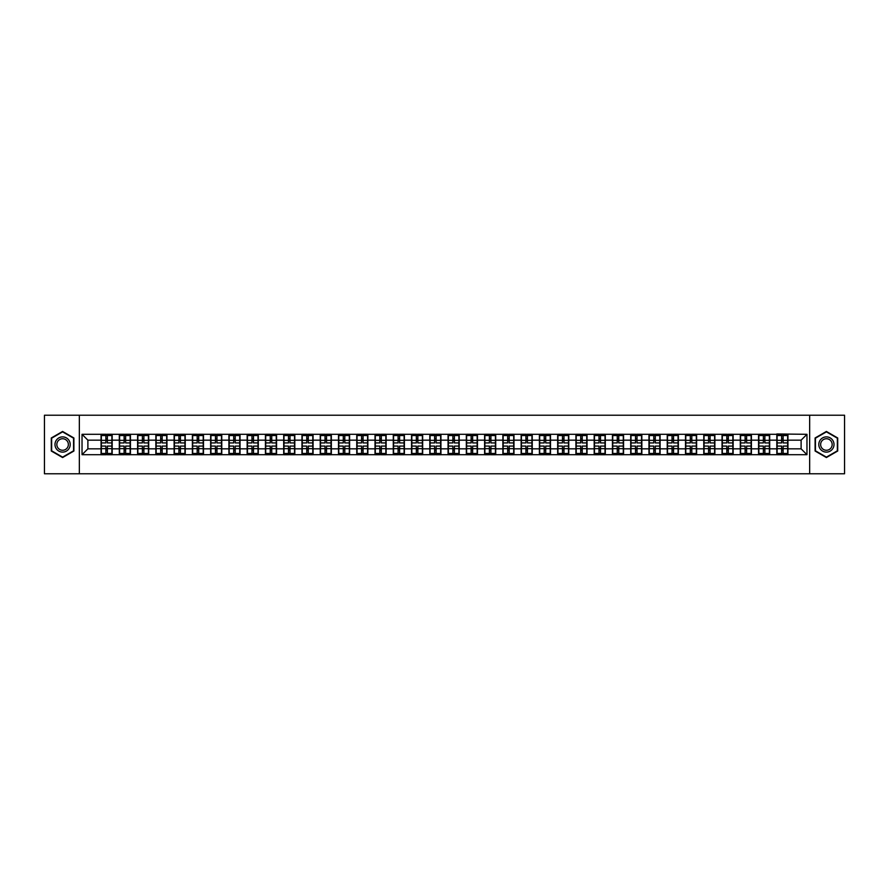 <?xml version="1.0" encoding="UTF-8"?>
<svg xmlns="http://www.w3.org/2000/svg" width="889" height="889" viewBox="0 0 889 889"><rect width="100%" height="100%" fill="white"/><g stroke="black" fill="none" stroke-linecap="round" stroke-linejoin="round"><path stroke-width="1.33" d="M809.657 473.77L844.55 473.77L844.55 415.23L809.657 415.23L809.657 473.77L79.343 473.77L79.343 415.23L44.45 415.23L44.45 473.77L79.343 473.77M809.657 415.23L79.343 415.23M801.111 448.834L801.111 440.166L787.943 440.166L787.943 448.834L801.111 448.834L806.968 454.69L806.968 434.31L776.819 433.965L776.819 440.166L769.685 440.166L769.685 448.834L776.819 448.834L776.819 440.166M806.968 454.69L82.032 454.69L82.032 434.31L101.057 434.31L101.057 440.166L87.889 440.166L87.889 448.834L101.057 448.834L101.057 440.166M776.819 434.31L101.057 434.31M776.819 448.834L776.819 454.69M769.685 448.834L769.685 454.69M769.685 434.31L769.685 440.166M751.416 448.834L758.561 448.834L758.561 440.166L751.416 440.166L751.416 454.69M758.561 448.834L758.561 454.69M758.561 434.31L758.561 440.166M751.416 434.31L751.416 440.166M733.147 448.834L740.293 448.834L740.293 440.166L733.147 440.166L733.147 454.69M740.293 448.834L740.293 454.69M740.293 434.31L740.293 440.166M733.147 434.31L733.147 440.166M714.889 448.834L722.035 448.834L722.035 440.166L714.889 440.166L714.889 454.69M722.035 448.834L722.035 454.69M722.035 434.31L722.035 440.166M714.889 434.31L714.889 440.166M696.62 448.834L703.766 448.834L703.766 440.166L696.62 440.166L696.62 454.69M703.766 448.834L703.766 454.69M703.766 434.31L703.766 440.166M696.62 434.31L696.62 440.166M678.363 448.834L685.497 448.834L685.497 440.166L678.363 440.166L678.363 454.69M685.497 448.834L685.497 454.69M685.497 434.31L685.497 440.166M678.363 434.31L678.363 440.166M660.094 448.834L667.239 448.834L667.239 440.166L660.094 440.166L660.094 454.69M667.239 448.834L667.239 454.69M667.239 434.31L667.239 440.166M660.094 434.31L660.094 440.166M641.836 448.834L648.97 448.834L648.97 440.166L641.836 440.166L641.836 454.69M648.97 448.834L648.97 454.69M648.97 434.31L648.97 440.166M641.836 434.31L641.836 440.166M623.567 448.834L630.712 448.834L630.712 440.166L623.567 440.166L623.567 454.69M630.712 448.834L630.712 454.69M630.712 434.31L630.712 440.166M623.567 434.31L623.567 440.166M605.309 448.834L612.443 448.834L612.443 440.166L605.309 440.166L605.309 454.69M612.443 448.834L612.443 454.69M612.443 434.31L612.443 440.166M605.309 434.31L605.309 440.166M587.04 448.834L594.185 448.834L594.185 440.166L587.04 440.166L587.04 454.69M594.185 448.834L594.185 454.69M594.185 434.31L594.185 440.166M587.04 434.31L587.04 440.166M568.771 448.834L575.916 448.834L575.916 440.166L568.771 440.166L568.771 454.69M575.916 448.834L575.916 454.69M575.916 434.31L575.916 440.166M568.771 434.31L568.771 440.166M550.513 448.834L557.659 448.834L557.659 440.166L550.513 440.166L550.513 454.69M557.659 448.834L557.659 454.69M557.659 434.31L557.659 440.166M550.513 434.31L550.513 440.166M532.244 448.834L539.39 448.834L539.39 440.166L532.244 440.166L532.244 454.69M539.39 448.834L539.39 454.69M539.39 434.31L539.39 440.166M532.244 434.31L532.244 440.166M513.986 448.834L521.132 448.834L521.132 440.166L513.986 440.166L513.986 454.69M521.132 448.834L521.132 454.69M521.132 434.31L521.132 440.166M513.986 434.31L513.986 440.166M495.718 448.834L502.863 448.834L502.863 440.166L495.718 440.166L495.718 454.69M502.863 448.834L502.863 454.69M502.863 434.31L502.863 440.166M495.718 434.31L495.718 440.166M477.46 448.834L484.594 448.834L484.594 440.166L477.46 440.166L477.46 454.69M484.594 448.834L484.594 454.69M484.594 434.31L484.594 440.166M477.46 434.31L477.46 440.166M459.191 448.834L466.336 448.834L466.336 440.166L459.191 440.166L459.191 454.69M466.336 448.834L466.336 454.69M466.336 434.31L466.336 440.166M459.191 434.31L459.191 440.166M440.933 448.834L448.067 448.834L448.067 440.166L440.933 440.166L440.933 454.69M448.067 448.834L448.067 454.69M448.067 434.31L448.067 440.166M440.933 434.31L440.933 440.166M422.664 448.834L429.809 448.834L429.809 440.166L422.664 440.166L422.664 454.69M429.809 448.834L429.809 454.69M429.809 434.31L429.809 440.166M422.664 434.31L422.664 440.166M404.406 448.834L411.54 448.834L411.54 440.166L404.406 440.166L404.406 454.69M411.54 448.834L411.54 454.69M411.54 434.31L411.54 440.166M404.406 434.31L404.406 440.166M386.137 448.834L393.282 448.834L393.282 440.166L386.137 440.166L386.137 454.69M393.282 448.834L393.282 454.69M393.282 434.31L393.282 440.166M386.137 434.31L386.137 440.166M367.868 448.834L375.014 448.834L375.014 440.166L367.868 440.166L367.868 454.69M375.014 448.834L375.014 454.69M375.014 434.31L375.014 440.166M367.868 434.31L367.868 440.166M349.61 448.834L356.756 448.834L356.756 440.166L349.61 440.166L349.61 454.69M356.756 448.834L356.756 454.69M356.756 434.31L356.756 440.166M349.61 434.31L349.61 440.166M331.341 448.834L338.487 448.834L338.487 440.166L331.341 440.166L331.341 454.69M338.487 448.834L338.487 454.69M338.487 434.31L338.487 440.166M331.341 434.31L331.341 440.166M313.084 448.834L320.229 448.834L320.229 440.166L313.084 440.166L313.084 454.69M320.229 448.834L320.229 454.69M320.229 434.31L320.229 440.166M313.084 434.31L313.084 440.166M294.815 448.834L301.96 448.834L301.96 440.166L294.815 440.166L294.815 454.69M301.96 448.834L301.96 454.69M301.96 434.31L301.96 440.166M294.815 434.31L294.815 440.166M276.557 448.834L283.691 448.834L283.691 440.166L276.557 440.166L276.557 454.69M283.691 448.834L283.691 454.69M283.691 434.31L283.691 440.166M276.557 434.31L276.557 440.166M258.288 448.834L265.433 448.834L265.433 440.166L258.288 440.166L258.288 454.69M265.433 448.834L265.433 454.69M265.433 434.31L265.433 440.166M258.288 434.31L258.288 440.166M240.03 448.834L247.164 448.834L247.164 440.166L240.03 440.166L240.03 454.69M247.164 448.834L247.164 454.69M247.164 434.31L247.164 440.166M240.03 434.31L240.03 440.166M221.761 448.834L228.906 448.834L228.906 440.166L221.761 440.166L221.761 454.69M228.906 448.834L228.906 454.69M228.906 434.31L228.906 440.166M221.761 434.31L221.761 440.166M203.503 448.834L210.637 448.834L210.637 440.166L203.503 440.166L203.503 454.69M210.637 448.834L210.637 454.69M210.637 434.31L210.637 440.166M203.503 434.31L203.503 440.166M185.234 448.834L192.38 448.834L192.38 440.166L185.234 440.166L185.234 454.69M192.38 448.834L192.38 454.69M192.38 434.31L192.38 440.166M185.234 434.31L185.234 440.166M166.965 448.834L174.111 448.834L174.111 440.166L166.965 440.166L166.965 454.69M174.111 448.834L174.111 454.69M174.111 434.31L174.111 440.166M166.965 434.31L166.965 440.166M148.707 448.834L155.853 448.834L155.853 440.166L148.707 440.166L148.707 454.69M155.853 448.834L155.853 454.69M155.853 434.31L155.853 440.166M148.707 434.31L148.707 440.166M130.439 448.834L137.584 448.834L137.584 440.166L130.439 440.166L130.439 454.69M137.584 448.834L137.584 454.69M137.584 434.31L137.584 440.166M130.439 434.31L130.439 440.166M112.181 448.834L119.315 448.834L119.315 440.166L112.181 440.166L112.181 454.69M119.315 448.834L119.315 454.69M119.315 434.31L119.315 440.166M112.181 434.31L112.181 440.166M101.057 448.834L101.057 454.69M87.889 448.834L82.032 454.69M82.032 434.31L87.889 440.166M787.943 448.834L787.943 454.69M787.943 434.31L787.943 440.166M806.968 434.31L801.111 440.166M62.597 431.454L51.295 437.977L51.295 451.023L62.597 457.546L73.898 451.023L73.898 437.977L62.597 431.454M815.102 451.023L826.403 457.546L837.705 451.023L837.705 437.977L826.403 431.454L815.102 437.977L815.102 451.023M111.881 446.078L111.881 454.746L107.38 454.746L107.38 446.078L111.881 446.078L111.881 434.254L107.38 434.254L107.38 435.543L111.881 435.543M101.346 440.355L105.858 440.355L105.858 434.254L101.346 434.254L101.346 446.078L105.858 446.078L105.858 454.746L101.346 454.746L101.346 453.457L105.858 453.457M105.858 438.655L107.38 438.655M107.38 435.721L105.858 435.721M105.858 440.366L107.38 440.366M105.858 440.355L105.858 442.922L101.346 442.922M101.346 435.543L105.858 435.543M105.858 448.634L107.38 448.634M105.858 453.279L107.38 453.279M105.858 450.345L107.38 450.345M101.346 446.078L101.346 453.457M107.38 453.457L111.881 453.457M107.38 435.543L107.38 442.922L111.881 442.922M130.15 446.078L130.15 454.746L125.638 454.746L125.638 446.078L130.15 446.078L130.15 434.254L125.638 434.254L125.638 435.543L130.15 435.543M119.615 440.355L124.116 440.355L124.116 434.254L119.615 434.254L119.615 446.078L124.116 446.078L124.116 454.746L119.615 454.746L119.615 453.457L124.116 453.457M124.116 438.655L125.638 438.655M125.638 435.721L124.116 435.721M124.116 440.366L125.638 440.366M124.116 440.355L124.116 442.922L119.615 442.922M119.615 435.543L124.116 435.543M124.116 448.634L125.638 448.634M124.116 453.279L125.638 453.279M124.116 450.345L125.638 450.345M119.615 446.078L119.615 453.457M125.638 453.457L130.15 453.457M125.638 435.543L125.638 442.922L130.15 442.922M148.419 446.078L148.419 454.746L143.907 454.746L143.907 446.078L148.419 446.078L148.419 434.254L143.907 434.254L143.907 435.543L148.419 435.543M137.873 440.355L142.384 440.355L142.384 434.254L137.873 434.254L137.873 446.078L142.384 446.078L142.384 454.746L137.873 454.746L137.873 453.457L142.384 453.457M142.384 438.655L143.907 438.655M143.907 435.721L142.384 435.721M142.384 440.366L143.907 440.366M142.384 440.355L142.384 442.922L137.873 442.922M137.873 435.543L142.384 435.543M142.384 448.634L143.907 448.634M142.384 453.279L143.907 453.279M142.384 450.345L143.907 450.345M137.873 446.078L137.873 453.457M143.907 453.457L148.419 453.457M143.907 435.543L143.907 442.922L148.419 442.922M166.676 446.078L166.676 454.746L162.176 454.746L162.176 446.078L166.676 446.078L166.676 434.254L162.176 434.254L162.176 435.543L166.676 435.543M156.142 440.355L160.653 440.355L160.653 434.254L156.142 434.254L156.142 446.078L160.653 446.078L160.653 454.746L156.142 454.746L156.142 453.457L160.653 453.457M160.653 438.655L162.176 438.655M162.176 435.721L160.653 435.721M160.653 440.366L162.176 440.366M160.653 440.355L160.653 442.922L156.142 442.922M156.142 435.543L160.653 435.543M160.653 448.634L162.176 448.634M160.653 453.279L162.176 453.279M160.653 450.345L162.176 450.345M156.142 446.078L156.142 453.457M162.176 453.457L166.676 453.457M162.176 435.543L162.176 442.922L166.676 442.922M184.945 446.078L184.945 454.746L180.434 454.746L180.434 446.078L184.945 446.078L184.945 434.254L180.434 434.254L180.434 435.543L184.945 435.543M174.4 440.355L178.911 440.355L178.911 434.254L174.4 434.254L174.4 446.078L178.911 446.078L178.911 454.746L174.4 454.746L174.4 453.457L178.911 453.457M178.911 438.655L180.434 438.655M180.434 435.721L178.911 435.721M178.911 440.366L180.434 440.366M178.911 440.355L178.911 442.922L174.4 442.922M174.4 435.543L178.911 435.543M178.911 448.634L180.434 448.634M178.911 453.279L180.434 453.279M178.911 450.345L180.434 450.345M174.4 446.078L174.4 453.457M180.434 453.457L184.945 453.457M180.434 435.543L180.434 442.922L184.945 442.922M203.203 446.078L203.203 454.746L198.703 454.746L198.703 446.078L203.203 446.078L203.203 434.254L198.703 434.254L198.703 435.543L203.203 435.543M192.669 440.355L197.18 440.355L197.18 434.254L192.669 434.254L192.669 446.078L197.18 446.078L197.18 454.746L192.669 454.746L192.669 453.457L197.18 453.457M197.18 438.655L198.703 438.655M198.703 435.721L197.18 435.721M197.18 440.366L198.703 440.366M197.18 440.355L197.18 442.922L192.669 442.922M192.669 435.543L197.18 435.543M197.18 448.634L198.703 448.634M197.18 453.279L198.703 453.279M197.18 450.345L198.703 450.345M192.669 446.078L192.669 453.457M198.703 453.457L203.203 453.457M198.703 435.543L198.703 442.922L203.203 442.922M69.186 440.7A7.612 7.612 0 0 0 58.796 437.91A7.612 7.612 0 0 0 56.007 448.3A7.612 7.612 0 0 0 66.397 451.09A7.612 7.612 0 0 0 69.186 440.7M67.586 441.622A5.756 5.756 0 0 0 59.719 439.51A5.756 5.756 0 0 0 57.607 447.378A5.756 5.756 0 0 0 65.475 449.49A5.756 5.756 0 0 0 67.586 441.622M62.597 457.135L51.651 450.823L51.651 438.177L62.597 431.865L73.543 438.177L73.543 450.823L62.597 457.135M832.993 440.7A7.612 7.612 0 0 0 822.603 437.91A7.612 7.612 0 0 0 819.814 448.3A7.612 7.612 0 0 0 830.204 451.09A7.612 7.612 0 0 0 832.993 440.7M831.393 441.622A5.756 5.756 0 0 0 823.525 439.51A5.756 5.756 0 0 0 821.414 447.378A5.756 5.756 0 0 0 829.281 449.49A5.756 5.756 0 0 0 831.393 441.622M826.403 457.135L815.457 450.823L815.457 438.177L826.403 431.865L837.349 438.177L837.349 450.823L826.403 457.135M221.472 446.078L221.472 454.746L216.96 454.746L216.96 446.078L221.472 446.078L221.472 434.254L216.96 434.254L216.96 435.543L221.472 435.543M210.937 440.355L215.438 440.355L215.438 434.254L210.937 434.254L210.937 446.078L215.438 446.078L215.438 454.746L210.937 454.746L210.937 453.457L215.438 453.457M215.438 438.655L216.96 438.655M216.96 435.721L215.438 435.721M215.438 440.366L216.96 440.366M215.438 440.355L215.438 442.922L210.937 442.922M210.937 435.543L215.438 435.543M215.438 448.634L216.96 448.634M215.438 453.279L216.96 453.279M215.438 450.345L216.96 450.345M210.937 446.078L210.937 453.457M216.96 453.457L221.472 453.457M216.96 435.543L216.96 442.922L221.472 442.922M239.73 446.078L239.73 454.746L235.229 454.746L235.229 446.078L239.73 446.078L239.73 434.254L235.229 434.254L235.229 435.543L239.73 435.543M229.195 440.355L233.707 440.355L233.707 434.254L229.195 434.254L229.195 446.078L233.707 446.078L233.707 454.746L229.195 454.746L229.195 453.457L233.707 453.457M233.707 438.655L235.229 438.655M235.229 435.721L233.707 435.721M233.707 440.366L235.229 440.366M233.707 440.355L233.707 442.922L229.195 442.922M229.195 435.543L233.707 435.543M233.707 448.634L235.229 448.634M233.707 453.279L235.229 453.279M233.707 450.345L235.229 450.345M229.195 446.078L229.195 453.457M235.229 453.457L239.73 453.457M235.229 435.543L235.229 442.922L239.73 442.922M257.999 446.078L257.999 454.746L253.487 454.746L253.487 446.078L257.999 446.078L257.999 434.254L253.487 434.254L253.487 435.543L257.999 435.543M247.464 440.355L251.965 440.355L251.965 434.254L247.464 434.254L247.464 446.078L251.965 446.078L251.965 454.746L247.464 454.746L247.464 453.457L251.965 453.457M251.965 438.655L253.487 438.655M253.487 435.721L251.965 435.721M251.965 440.366L253.487 440.366M251.965 440.355L251.965 442.922L247.464 442.922M247.464 435.543L251.965 435.543M251.965 448.634L253.487 448.634M251.965 453.279L253.487 453.279M251.965 450.345L253.487 450.345M247.464 446.078L247.464 453.457M253.487 453.457L257.999 453.457M253.487 435.543L253.487 442.922L257.999 442.922M276.257 446.078L276.257 454.746L271.756 454.746L271.756 446.078L276.257 446.078L276.257 434.254L271.756 434.254L271.756 435.543L276.257 435.543M265.722 440.355L270.234 440.355L270.234 434.254L265.722 434.254L265.722 446.078L270.234 446.078L270.234 454.746L265.722 454.746L265.722 453.457L270.234 453.457M270.234 438.655L271.756 438.655M271.756 435.721L270.234 435.721M270.234 440.366L271.756 440.366M270.234 440.355L270.234 442.922L265.722 442.922M265.722 435.543L270.234 435.543M270.234 448.634L271.756 448.634M270.234 453.279L271.756 453.279M270.234 450.345L271.756 450.345M265.722 446.078L265.722 453.457M271.756 453.457L276.257 453.457M271.756 435.543L271.756 442.922L276.257 442.922M294.526 446.078L294.526 454.746L290.014 454.746L290.014 446.078L294.526 446.078L294.526 434.254L290.014 434.254L290.014 435.543L294.526 435.543M283.991 440.355L288.492 440.355L288.492 434.254L283.991 434.254L283.991 446.078L288.492 446.078L288.492 454.746L283.991 454.746L283.991 453.457L288.492 453.457M288.492 438.655L290.014 438.655M290.014 435.721L288.492 435.721M288.492 440.366L290.014 440.366M288.492 440.355L288.492 442.922L283.991 442.922M283.991 435.543L288.492 435.543M288.492 448.634L290.014 448.634M288.492 453.279L290.014 453.279M288.492 450.345L290.014 450.345M283.991 446.078L283.991 453.457M290.014 453.457L294.526 453.457M290.014 435.543L290.014 442.922L294.526 442.922M312.784 446.078L312.784 454.746L308.283 454.746L308.283 446.078L312.784 446.078L312.784 434.254L308.283 434.254L308.283 435.543L312.784 435.543M302.249 440.355L306.761 440.355L306.761 434.254L302.249 434.254L302.249 446.078L306.761 446.078L306.761 454.746L302.249 454.746L302.249 453.457L306.761 453.457M306.761 438.655L308.283 438.655M308.283 435.721L306.761 435.721M306.761 440.366L308.283 440.366M306.761 440.355L306.761 442.922L302.249 442.922M302.249 435.543L306.761 435.543M306.761 448.634L308.283 448.634M306.761 453.279L308.283 453.279M306.761 450.345L308.283 450.345M302.249 446.078L302.249 453.457M308.283 453.457L312.784 453.457M308.283 435.543L308.283 442.922L312.784 442.922M331.052 446.078L331.052 454.746L326.541 454.746L326.541 446.078L331.052 446.078L331.052 434.254L326.541 434.254L326.541 435.543L331.052 435.543M320.518 440.355L325.018 440.355L325.018 434.254L320.518 434.254L320.518 446.078L325.018 446.078L325.018 454.746L320.518 454.746L320.518 453.457L325.018 453.457M325.018 438.655L326.541 438.655M326.541 435.721L325.018 435.721M325.018 440.366L326.541 440.366M325.018 440.355L325.018 442.922L320.518 442.922M320.518 435.543L325.018 435.543M325.018 448.634L326.541 448.634M325.018 453.279L326.541 453.279M325.018 450.345L326.541 450.345M320.518 446.078L320.518 453.457M326.541 453.457L331.052 453.457M326.541 435.543L326.541 442.922L331.052 442.922M349.321 446.078L349.321 454.746L344.81 454.746L344.81 446.078L349.321 446.078L349.321 434.254L344.81 434.254L344.81 435.543L349.321 435.543M338.776 440.355L343.287 440.355L343.287 434.254L338.776 434.254L338.776 446.078L343.287 446.078L343.287 454.746L338.776 454.746L338.776 453.457L343.287 453.457M343.287 438.655L344.81 438.655M344.81 435.721L343.287 435.721M343.287 440.366L344.81 440.366M343.287 440.355L343.287 442.922L338.776 442.922M338.776 435.543L343.287 435.543M343.287 448.634L344.81 448.634M343.287 453.279L344.81 453.279M343.287 450.345L344.81 450.345M338.776 446.078L338.776 453.457M344.81 453.457L349.321 453.457M344.81 435.543L344.81 442.922L349.321 442.922M367.579 446.078L367.579 454.746L363.079 454.746L363.079 446.078L367.579 446.078L367.579 434.254L363.079 434.254L363.079 435.543L367.579 435.543M357.045 440.355L361.556 440.355L361.556 434.254L357.045 434.254L357.045 446.078L361.556 446.078L361.556 454.746L357.045 454.746L357.045 453.457L361.556 453.457M361.556 438.655L363.079 438.655M363.079 435.721L361.556 435.721M361.556 440.366L363.079 440.366M361.556 440.355L361.556 442.922L357.045 442.922M357.045 435.543L361.556 435.543M361.556 448.634L363.079 448.634M361.556 453.279L363.079 453.279M361.556 450.345L363.079 450.345M357.045 446.078L357.045 453.457M363.079 453.457L367.579 453.457M363.079 435.543L363.079 442.922L367.579 442.922M385.848 446.078L385.848 454.746L381.337 454.746L381.337 446.078L385.848 446.078L385.848 434.254L381.337 434.254L381.337 435.543L385.848 435.543M375.302 440.355L379.814 440.355L379.814 434.254L375.302 434.254L375.302 446.078L379.814 446.078L379.814 454.746L375.302 454.746L375.302 453.457L379.814 453.457M379.814 438.655L381.337 438.655M381.337 435.721L379.814 435.721M379.814 440.366L381.337 440.366M379.814 440.355L379.814 442.922L375.302 442.922M375.302 435.543L379.814 435.543M379.814 448.634L381.337 448.634M379.814 453.279L381.337 453.279M379.814 450.345L381.337 450.345M375.302 446.078L375.302 453.457M381.337 453.457L385.848 453.457M381.337 435.543L381.337 442.922L385.848 442.922M404.106 446.078L404.106 454.746L399.606 454.746L399.606 446.078L404.106 446.078L404.106 434.254L399.606 434.254L399.606 435.543L404.106 435.543M393.571 440.355L398.083 440.355L398.083 434.254L393.571 434.254L393.571 446.078L398.083 446.078L398.083 454.746L393.571 454.746L393.571 453.457L398.083 453.457M398.083 438.655L399.606 438.655M399.606 435.721L398.083 435.721M398.083 440.366L399.606 440.366M398.083 440.355L398.083 442.922L393.571 442.922M393.571 435.543L398.083 435.543M398.083 448.634L399.606 448.634M398.083 453.279L399.606 453.279M398.083 450.345L399.606 450.345M393.571 446.078L393.571 453.457M399.606 453.457L404.106 453.457M399.606 435.543L399.606 442.922L404.106 442.922M422.375 446.078L422.375 454.746L417.863 454.746L417.863 446.078L422.375 446.078L422.375 434.254L417.863 434.254L417.863 435.543L422.375 435.543M411.84 440.355L416.341 440.355L416.341 434.254L411.84 434.254L411.84 446.078L416.341 446.078L416.341 454.746L411.84 454.746L411.84 453.457L416.341 453.457M416.341 438.655L417.863 438.655M417.863 435.721L416.341 435.721M416.341 440.366L417.863 440.366M416.341 440.355L416.341 442.922L411.84 442.922M411.84 435.543L416.341 435.543M416.341 448.634L417.863 448.634M416.341 453.279L417.863 453.279M416.341 450.345L417.863 450.345M411.84 446.078L411.84 453.457M417.863 453.457L422.375 453.457M417.863 435.543L417.863 442.922L422.375 442.922M440.633 446.078L440.633 454.746L436.132 454.746L436.132 446.078L440.633 446.078L440.633 434.254L436.132 434.254L436.132 435.543L440.633 435.543M430.098 440.355L434.61 440.355L434.61 434.254L430.098 434.254L430.098 446.078L434.61 446.078L434.61 454.746L430.098 454.746L430.098 453.457L434.61 453.457M434.61 438.655L436.132 438.655M436.132 435.721L434.61 435.721M434.61 440.366L436.132 440.366M434.61 440.355L434.61 442.922L430.098 442.922M430.098 435.543L434.61 435.543M434.61 448.634L436.132 448.634M434.61 453.279L436.132 453.279M434.61 450.345L436.132 450.345M430.098 446.078L430.098 453.457M436.132 453.457L440.633 453.457M436.132 435.543L436.132 442.922L440.633 442.922M458.902 446.078L458.902 454.746L454.39 454.746L454.39 446.078L458.902 446.078L458.902 434.254L454.39 434.254L454.39 435.543L458.902 435.543M448.367 440.355L452.868 440.355L452.868 434.254L448.367 434.254L448.367 446.078L452.868 446.078L452.868 454.746L448.367 454.746L448.367 453.457L452.868 453.457M452.868 438.655L454.39 438.655M454.39 435.721L452.868 435.721M452.868 440.366L454.39 440.366M452.868 440.355L452.868 442.922L448.367 442.922M448.367 435.543L452.868 435.543M452.868 448.634L454.39 448.634M452.868 453.279L454.39 453.279M452.868 450.345L454.39 450.345M448.367 446.078L448.367 453.457M454.39 453.457L458.902 453.457M454.39 435.543L454.39 442.922L458.902 442.922M477.16 446.078L477.16 454.746L472.659 454.746L472.659 446.078L477.16 446.078L477.16 434.254L472.659 434.254L472.659 435.543L477.16 435.543M466.625 440.355L471.137 440.355L471.137 434.254L466.625 434.254L466.625 446.078L471.137 446.078L471.137 454.746L466.625 454.746L466.625 453.457L471.137 453.457M471.137 438.655L472.659 438.655M472.659 435.721L471.137 435.721M471.137 440.366L472.659 440.366M471.137 440.355L471.137 442.922L466.625 442.922M466.625 435.543L471.137 435.543M471.137 448.634L472.659 448.634M471.137 453.279L472.659 453.279M471.137 450.345L472.659 450.345M466.625 446.078L466.625 453.457M472.659 453.457L477.16 453.457M472.659 435.543L472.659 442.922L477.16 442.922M495.429 446.078L495.429 454.746L490.917 454.746L490.917 446.078L495.429 446.078L495.429 434.254L490.917 434.254L490.917 435.543L495.429 435.543M484.894 440.355L489.394 440.355L489.394 434.254L484.894 434.254L484.894 446.078L489.394 446.078L489.394 454.746L484.894 454.746L484.894 453.457L489.394 453.457M489.394 438.655L490.917 438.655M490.917 435.721L489.394 435.721M489.394 440.366L490.917 440.366M489.394 440.355L489.394 442.922L484.894 442.922M484.894 435.543L489.394 435.543M489.394 448.634L490.917 448.634M489.394 453.279L490.917 453.279M489.394 450.345L490.917 450.345M484.894 446.078L484.894 453.457M490.917 453.457L495.429 453.457M490.917 435.543L490.917 442.922L495.429 442.922M513.698 446.078L513.698 454.746L509.186 454.746L509.186 446.078L513.698 446.078L513.698 434.254L509.186 434.254L509.186 435.543L513.698 435.543M503.152 440.355L507.663 440.355L507.663 434.254L503.152 434.254L503.152 446.078L507.663 446.078L507.663 454.746L503.152 454.746L503.152 453.457L507.663 453.457M507.663 438.655L509.186 438.655M509.186 435.721L507.663 435.721M507.663 440.366L509.186 440.366M507.663 440.355L507.663 442.922L503.152 442.922M503.152 435.543L507.663 435.543M507.663 448.634L509.186 448.634M507.663 453.279L509.186 453.279M507.663 450.345L509.186 450.345M503.152 446.078L503.152 453.457M509.186 453.457L513.698 453.457M509.186 435.543L509.186 442.922L513.698 442.922M531.955 446.078L531.955 454.746L527.444 454.746L527.444 446.078L531.955 446.078L531.955 434.254L527.444 434.254L527.444 435.543L531.955 435.543M521.421 440.355L525.921 440.355L525.921 434.254L521.421 434.254L521.421 446.078L525.921 446.078L525.921 454.746L521.421 454.746L521.421 453.457L525.921 453.457M525.921 438.655L527.444 438.655M527.444 435.721L525.921 435.721M525.921 440.366L527.444 440.366M525.921 440.355L525.921 442.922L521.421 442.922M521.421 435.543L525.921 435.543M525.921 448.634L527.444 448.634M525.921 453.279L527.444 453.279M525.921 450.345L527.444 450.345M521.421 446.078L521.421 453.457M527.444 453.457L531.955 453.457M527.444 435.543L527.444 442.922L531.955 442.922M550.224 446.078L550.224 454.746L545.713 454.746L545.713 446.078L550.224 446.078L550.224 434.254L545.713 434.254L545.713 435.543L550.224 435.543M539.679 440.355L544.19 440.355L544.19 434.254L539.679 434.254L539.679 446.078L544.19 446.078L544.19 454.746L539.679 454.746L539.679 453.457L544.19 453.457M544.19 438.655L545.713 438.655M545.713 435.721L544.19 435.721M544.19 440.366L545.713 440.366M544.19 440.355L544.19 442.922L539.679 442.922M539.679 435.543L544.19 435.543M544.19 448.634L545.713 448.634M544.19 453.279L545.713 453.279M544.19 450.345L545.713 450.345M539.679 446.078L539.679 453.457M545.713 453.457L550.224 453.457M545.713 435.543L545.713 442.922L550.224 442.922M568.482 446.078L568.482 454.746L563.982 454.746L563.982 446.078L568.482 446.078L568.482 434.254L563.982 434.254L563.982 435.543L568.482 435.543M557.948 440.355L562.459 440.355L562.459 434.254L557.948 434.254L557.948 446.078L562.459 446.078L562.459 454.746L557.948 454.746L557.948 453.457L562.459 453.457M562.459 438.655L563.982 438.655M563.982 435.721L562.459 435.721M562.459 440.366L563.982 440.366M562.459 440.355L562.459 442.922L557.948 442.922M557.948 435.543L562.459 435.543M562.459 448.634L563.982 448.634M562.459 453.279L563.982 453.279M562.459 450.345L563.982 450.345M557.948 446.078L557.948 453.457M563.982 453.457L568.482 453.457M563.982 435.543L563.982 442.922L568.482 442.922M586.751 446.078L586.751 454.746L582.239 454.746L582.239 446.078L586.751 446.078L586.751 434.254L582.239 434.254L582.239 435.543L586.751 435.543M576.216 440.355L580.717 440.355L580.717 434.254L576.216 434.254L576.216 446.078L580.717 446.078L580.717 454.746L576.216 454.746L576.216 453.457L580.717 453.457M580.717 438.655L582.239 438.655M582.239 435.721L580.717 435.721M580.717 440.366L582.239 440.366M580.717 440.355L580.717 442.922L576.216 442.922M576.216 435.543L580.717 435.543M580.717 448.634L582.239 448.634M580.717 453.279L582.239 453.279M580.717 450.345L582.239 450.345M576.216 446.078L576.216 453.457M582.239 453.457L586.751 453.457M582.239 435.543L582.239 442.922L586.751 442.922M605.009 446.078L605.009 454.746L600.508 454.746L600.508 446.078L605.009 446.078L605.009 434.254L600.508 434.254L600.508 435.543L605.009 435.543M594.474 440.355L598.986 440.355L598.986 434.254L594.474 434.254L594.474 446.078L598.986 446.078L598.986 454.746L594.474 454.746L594.474 453.457L598.986 453.457M598.986 438.655L600.508 438.655M600.508 435.721L598.986 435.721M598.986 440.366L600.508 440.366M598.986 440.355L598.986 442.922L594.474 442.922M594.474 435.543L598.986 435.543M598.986 448.634L600.508 448.634M598.986 453.279L600.508 453.279M598.986 450.345L600.508 450.345M594.474 446.078L594.474 453.457M600.508 453.457L605.009 453.457M600.508 435.543L600.508 442.922L605.009 442.922M623.278 446.078L623.278 454.746L618.766 454.746L618.766 446.078L623.278 446.078L623.278 434.254L618.766 434.254L618.766 435.543L623.278 435.543M612.743 440.355L617.244 440.355L617.244 434.254L612.743 434.254L612.743 446.078L617.244 446.078L617.244 454.746L612.743 454.746L612.743 453.457L617.244 453.457M617.244 438.655L618.766 438.655M618.766 435.721L617.244 435.721M617.244 440.366L618.766 440.366M617.244 440.355L617.244 442.922L612.743 442.922M612.743 435.543L617.244 435.543M617.244 448.634L618.766 448.634M617.244 453.279L618.766 453.279M617.244 450.345L618.766 450.345M612.743 446.078L612.743 453.457M618.766 453.457L623.278 453.457M618.766 435.543L618.766 442.922L623.278 442.922M641.536 446.078L641.536 454.746L637.035 454.746L637.035 446.078L641.536 446.078L641.536 434.254L637.035 434.254L637.035 435.543L641.536 435.543M631.001 440.355L635.513 440.355L635.513 434.254L631.001 434.254L631.001 446.078L635.513 446.078L635.513 454.746L631.001 454.746L631.001 453.457L635.513 453.457M635.513 438.655L637.035 438.655M637.035 435.721L635.513 435.721M635.513 440.366L637.035 440.366M635.513 440.355L635.513 442.922L631.001 442.922M631.001 435.543L635.513 435.543M635.513 448.634L637.035 448.634M635.513 453.279L637.035 453.279M635.513 450.345L637.035 450.345M631.001 446.078L631.001 453.457M637.035 453.457L641.536 453.457M637.035 435.543L637.035 442.922L641.536 442.922M659.805 446.078L659.805 454.746L655.293 454.746L655.293 446.078L659.805 446.078L659.805 434.254L655.293 434.254L655.293 435.543L659.805 435.543M649.27 440.355L653.771 440.355L653.771 434.254L649.27 434.254L649.27 446.078L653.771 446.078L653.771 454.746L649.27 454.746L649.27 453.457L653.771 453.457M653.771 438.655L655.293 438.655M655.293 435.721L653.771 435.721M653.771 440.366L655.293 440.366M653.771 440.355L653.771 442.922L649.27 442.922M649.27 435.543L653.771 435.543M653.771 448.634L655.293 448.634M653.771 453.279L655.293 453.279M653.771 450.345L655.293 450.345M649.27 446.078L649.27 453.457M655.293 453.457L659.805 453.457M655.293 435.543L655.293 442.922L659.805 442.922M678.063 446.078L678.063 454.746L673.562 454.746L673.562 446.078L678.063 446.078L678.063 434.254L673.562 434.254L673.562 435.543L678.063 435.543M667.528 440.355L672.04 440.355L672.04 434.254L667.528 434.254L667.528 446.078L672.04 446.078L672.04 454.746L667.528 454.746L667.528 453.457L672.04 453.457M672.04 438.655L673.562 438.655M673.562 435.721L672.04 435.721M672.04 440.366L673.562 440.366M672.04 440.355L672.04 442.922L667.528 442.922M667.528 435.543L672.04 435.543M672.04 448.634L673.562 448.634M672.04 453.279L673.562 453.279M672.04 450.345L673.562 450.345M667.528 446.078L667.528 453.457M673.562 453.457L678.063 453.457M673.562 435.543L673.562 442.922L678.063 442.922M696.331 446.078L696.331 454.746L691.82 454.746L691.82 446.078L696.331 446.078L696.331 434.254L691.82 434.254L691.82 435.543L696.331 435.543M685.797 440.355L690.297 440.355L690.297 434.254L685.797 434.254L685.797 446.078L690.297 446.078L690.297 454.746L685.797 454.746L685.797 453.457L690.297 453.457M690.297 438.655L691.82 438.655M691.82 435.721L690.297 435.721M690.297 440.366L691.82 440.366M690.297 440.355L690.297 442.922L685.797 442.922M685.797 435.543L690.297 435.543M690.297 448.634L691.82 448.634M690.297 453.279L691.82 453.279M690.297 450.345L691.82 450.345M685.797 446.078L685.797 453.457M691.82 453.457L696.331 453.457M691.82 435.543L691.82 442.922L696.331 442.922M714.6 446.078L714.6 454.746L710.089 454.746L710.089 446.078L714.6 446.078L714.6 434.254L710.089 434.254L710.089 435.543L714.6 435.543M704.055 440.355L708.566 440.355L708.566 434.254L704.055 434.254L704.055 446.078L708.566 446.078L708.566 454.746L704.055 454.746L704.055 453.457L708.566 453.457M708.566 438.655L710.089 438.655M710.089 435.721L708.566 435.721M708.566 440.366L710.089 440.366M708.566 440.355L708.566 442.922L704.055 442.922M704.055 435.543L708.566 435.543M708.566 448.634L710.089 448.634M708.566 453.279L710.089 453.279M708.566 450.345L710.089 450.345M704.055 446.078L704.055 453.457M710.089 453.457L714.6 453.457M710.089 435.543L710.089 442.922L714.6 442.922M732.858 446.078L732.858 454.746L728.347 454.746L728.347 446.078L732.858 446.078L732.858 434.254L728.347 434.254L728.347 435.543L732.858 435.543M722.324 440.355L726.824 440.355L726.824 434.254L722.324 434.254L722.324 446.078L726.824 446.078L726.824 454.746L722.324 454.746L722.324 453.457L726.824 453.457M726.824 438.655L728.347 438.655M728.347 435.721L726.824 435.721M726.824 440.366L728.347 440.366M726.824 440.355L726.824 442.922L722.324 442.922M722.324 435.543L726.824 435.543M726.824 448.634L728.347 448.634M726.824 453.279L728.347 453.279M726.824 450.345L728.347 450.345M722.324 446.078L722.324 453.457M728.347 453.457L732.858 453.457M728.347 435.543L728.347 442.922L732.858 442.922M751.127 446.078L751.127 454.746L746.616 454.746L746.616 446.078L751.127 446.078L751.127 434.254L746.616 434.254L746.616 435.543L751.127 435.543M740.581 440.355L745.093 440.355L745.093 434.254L740.581 434.254L740.581 446.078L745.093 446.078L745.093 454.746L740.581 454.746L740.581 453.457L745.093 453.457M745.093 438.655L746.616 438.655M746.616 435.721L745.093 435.721M745.093 440.366L746.616 440.366M745.093 440.355L745.093 442.922L740.581 442.922M740.581 435.543L745.093 435.543M745.093 448.634L746.616 448.634M745.093 453.279L746.616 453.279M745.093 450.345L746.616 450.345M740.581 446.078L740.581 453.457M746.616 453.457L751.127 453.457M746.616 435.543L746.616 442.922L751.127 442.922M769.385 446.078L769.385 454.746L764.884 454.746L764.884 446.078L769.385 446.078L769.385 434.254L764.884 434.254L764.884 435.543L769.385 435.543M758.85 440.355L763.362 440.355L763.362 434.254L758.85 434.254L758.85 446.078L763.362 446.078L763.362 454.746L758.85 454.746L758.85 453.457L763.362 453.457M763.362 438.655L764.884 438.655M764.884 435.721L763.362 435.721M763.362 440.366L764.884 440.366M763.362 440.355L763.362 442.922L758.85 442.922M758.85 435.543L763.362 435.543M763.362 448.634L764.884 448.634M763.362 453.279L764.884 453.279M763.362 450.345L764.884 450.345M758.85 446.078L758.85 453.457M764.884 453.457L769.385 453.457M764.884 435.543L764.884 442.922L769.385 442.922M787.654 446.078L787.654 454.746L783.142 454.746L783.142 446.078L787.654 446.078L787.654 434.254L783.142 434.254L783.142 435.543L787.654 435.543M777.119 440.355L781.62 440.355L781.62 434.254L777.119 434.254L777.119 446.078L781.62 446.078L781.62 454.746L777.119 454.746L777.119 453.457L781.62 453.457M781.62 438.655L783.142 438.655M783.142 435.721L781.62 435.721M781.62 440.366L783.142 440.366M781.62 440.355L781.62 442.922L777.119 442.922M777.119 435.543L781.62 435.543M781.62 448.634L783.142 448.634M781.62 453.279L783.142 453.279M781.62 450.345L783.142 450.345M777.119 446.078L777.119 453.457M783.142 453.457L787.654 453.457M783.142 435.543L783.142 442.922L787.654 442.922M101.346 448.645L105.858 448.645M107.38 448.645L111.881 448.645M107.38 440.355L111.881 440.355M119.615 448.645L124.116 448.645M125.638 448.645L130.15 448.645M125.638 440.355L130.15 440.355M137.873 448.645L142.384 448.645M143.907 448.645L148.419 448.645M143.907 440.355L148.419 440.355M156.142 448.645L160.653 448.645M162.176 448.645L166.676 448.645M162.176 440.355L166.676 440.355M174.4 448.645L178.911 448.645M180.434 448.645L184.945 448.645M180.434 440.355L184.945 440.355M192.669 448.645L197.18 448.645M198.703 448.645L203.203 448.645M198.703 440.355L203.203 440.355M210.937 448.645L215.438 448.645M216.96 448.645L221.472 448.645M216.96 440.355L221.472 440.355M229.195 448.645L233.707 448.645M235.229 448.645L239.73 448.645M235.229 440.355L239.73 440.355M247.464 448.645L251.965 448.645M253.487 448.645L257.999 448.645M253.487 440.355L257.999 440.355M265.722 448.645L270.234 448.645M271.756 448.645L276.257 448.645M271.756 440.355L276.257 440.355M283.991 448.645L288.492 448.645M290.014 448.645L294.526 448.645M290.014 440.355L294.526 440.355M302.249 448.645L306.761 448.645M308.283 448.645L312.784 448.645M308.283 440.355L312.784 440.355M320.518 448.645L325.018 448.645M326.541 448.645L331.052 448.645M326.541 440.355L331.052 440.355M338.776 448.645L343.287 448.645M344.81 448.645L349.321 448.645M344.81 440.355L349.321 440.355M357.045 448.645L361.556 448.645M363.079 448.645L367.579 448.645M363.079 440.355L367.579 440.355M375.302 448.645L379.814 448.645M381.337 448.645L385.848 448.645M381.337 440.355L385.848 440.355M393.571 448.645L398.083 448.645M399.606 448.645L404.106 448.645M399.606 440.355L404.106 440.355M411.84 448.645L416.341 448.645M417.863 448.645L422.375 448.645M417.863 440.355L422.375 440.355M430.098 448.645L434.61 448.645M436.132 448.645L440.633 448.645M436.132 440.355L440.633 440.355M448.367 448.645L452.868 448.645M454.39 448.645L458.902 448.645M454.39 440.355L458.902 440.355M466.625 448.645L471.137 448.645M472.659 448.645L477.16 448.645M472.659 440.355L477.16 440.355M484.894 448.645L489.394 448.645M490.917 448.645L495.429 448.645M490.917 440.355L495.429 440.355M503.152 448.645L507.663 448.645M509.186 448.645L513.698 448.645M509.186 440.355L513.698 440.355M521.421 448.645L525.921 448.645M527.444 448.645L531.955 448.645M527.444 440.355L531.955 440.355M539.679 448.645L544.19 448.645M545.713 448.645L550.224 448.645M545.713 440.355L550.224 440.355M557.948 448.645L562.459 448.645M563.982 448.645L568.482 448.645M563.982 440.355L568.482 440.355M576.216 448.645L580.717 448.645M582.239 448.645L586.751 448.645M582.239 440.355L586.751 440.355M594.474 448.645L598.986 448.645M600.508 448.645L605.009 448.645M600.508 440.355L605.009 440.355M612.743 448.645L617.244 448.645M618.766 448.645L623.278 448.645M618.766 440.355L623.278 440.355M631.001 448.645L635.513 448.645M637.035 448.645L641.536 448.645M637.035 440.355L641.536 440.355M649.27 448.645L653.771 448.645M655.293 448.645L659.805 448.645M655.293 440.355L659.805 440.355M667.528 448.645L672.04 448.645M673.562 448.645L678.063 448.645M673.562 440.355L678.063 440.355M685.797 448.645L690.297 448.645M691.82 448.645L696.331 448.645M691.82 440.355L696.331 440.355M704.055 448.645L708.566 448.645M710.089 448.645L714.6 448.645M710.089 440.355L714.6 440.355M722.324 448.645L726.824 448.645M728.347 448.645L732.858 448.645M728.347 440.355L732.858 440.355M740.581 448.645L745.093 448.645M746.616 448.645L751.127 448.645M746.616 440.355L751.127 440.355M758.85 448.645L763.362 448.645M764.884 448.645L769.385 448.645M764.884 440.355L769.385 440.355M777.119 448.645L781.62 448.645M783.142 448.645L787.654 448.645M783.142 440.355L787.654 440.355"/></g></svg>
